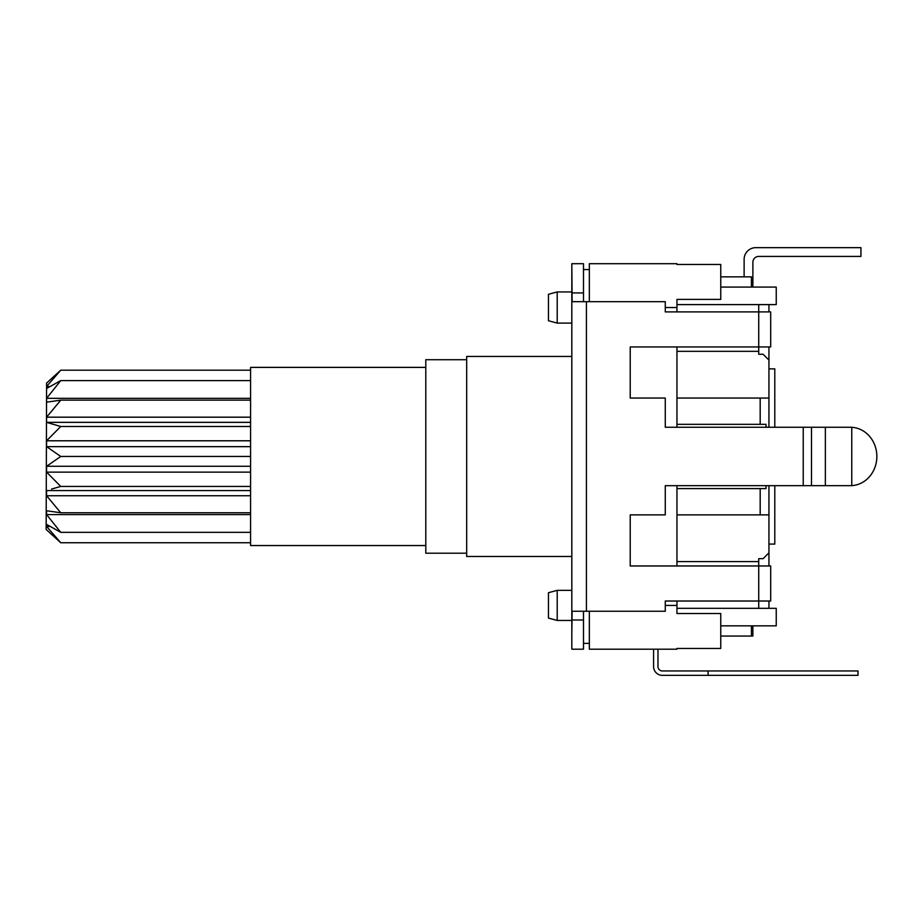 <?xml version="1.0" encoding="UTF-8"?>
<svg xmlns="http://www.w3.org/2000/svg" width="923" height="923" viewBox="0 0 923 923"><rect width="100%" height="100%" fill="white"/><g stroke="black" fill="none" stroke-linecap="round" stroke-linejoin="round"><path stroke-width="1.38" d="M583.498 611.245L583.498 649.204L571.822 649.204L571.822 632.728L571.822 649.204L583.498 649.204M583.498 301.683L583.498 263.713L571.822 263.713L571.822 632.728L572.11 611.245L665.275 611.245L665.275 601.023L758.729 601.023L758.729 608.326L676.951 608.326L676.951 613.518L676.951 601.023M571.822 263.713L572.11 301.683L665.275 301.683L665.275 311.905L770.693 311.905L770.693 346.944L758.729 346.944L758.729 354.247L763.102 354.247L768.94 360.085L768.94 427.257M571.856 630.513L571.868 629.89M676.951 264.474L676.951 263.713L676.951 264.474L720.759 264.474L720.759 299.398L676.951 299.398L676.951 304.602L676.951 299.398M676.951 311.905L676.951 304.602L758.729 304.602L758.729 346.944L630.224 346.944L630.224 398.055L665.275 398.055L665.275 427.257L849.806 427.257A21.587 7.799 172 0 1 851.756 427.303A21.587 7.799 172 0 0 849.806 427.257L845.849 427.257M752.88 262.259A5.838 5.838 0 0 1 758.729 256.421A5.838 5.838 0 0 0 752.88 262.259A5.838 5.838 0 0 1 758.729 256.421A5.838 5.838 0 0 0 752.88 262.259L752.88 287.076M758.729 256.421L860.94 256.421L860.94 247.652L755.799 247.652A11.676 11.676 0 0 0 744.123 259.34L744.123 276.854M720.759 276.854L751.426 276.854L751.426 287.076M758.729 304.602L776.243 304.602L776.243 287.076L720.759 287.076M849.806 485.671A21.587 7.799 8 0 0 851.756 485.625A21.587 7.799 8 0 1 849.806 485.671L665.275 485.671L665.275 514.872L630.224 514.872L630.224 565.972L770.693 565.972L770.693 601.023L758.729 601.023L758.729 558.68L763.102 558.68L768.94 552.831L768.94 565.972M847.372 485.671L845.849 485.671M768.94 608.326L768.94 601.023M768.94 485.671L768.94 552.831M768.94 360.085L768.94 346.944M768.94 311.905L768.94 304.602M768.94 368.854L774.789 368.854L774.789 427.257M774.789 485.671L774.789 544.074L768.94 544.074M589.347 649.204L676.951 649.204L676.951 648.454L676.951 649.204L589.347 649.204L589.347 611.245M676.951 565.972L676.951 561.599L758.729 561.599M676.951 613.518L720.759 613.518L720.759 648.454L676.951 648.454M589.347 301.683L589.347 263.713L676.951 263.713M425.803 545.539L250.571 545.539L250.571 367.389L425.803 367.389M250.571 370.181L60.756 370.181L46.588 383.08L60.756 370.181L46.588 386.483L46.588 388.514L60.756 380.588L46.588 398.332L250.571 398.332M60.756 380.588L250.571 380.588M250.571 426.495L60.756 426.495L46.588 422.353L60.756 426.495L46.588 440.79L46.588 446.651L60.756 456.458L46.588 466.277L46.588 472.138L60.756 486.433L51.561 489.063M46.588 529.848L60.756 542.747L46.15 529.467L46.588 383.01M250.571 422.353L46.588 422.353L46.588 417.184L60.756 400.144L250.571 400.144M46.588 398.332L46.588 402.163L60.756 400.144M50.084 386.483L46.588 386.483M250.571 490.575L46.588 490.575L46.588 495.732L60.756 512.773L46.588 510.765L46.588 514.596L60.756 532.34L46.588 524.402L46.588 526.445L60.756 542.747L250.571 542.747M60.756 456.458L250.571 456.458M250.571 466.277L46.588 466.277M46.588 446.651L250.571 446.651M250.571 440.79L46.588 440.79M250.571 417.184L46.588 417.184M46.588 472.138L250.571 472.138M60.756 486.433L250.571 486.433M46.588 495.732L250.571 495.732M60.756 512.773L250.571 512.773M46.588 514.596L250.571 514.596M60.756 532.34L250.571 532.34M46.588 526.445L50.084 526.445M676.951 427.257L676.951 346.944M676.951 485.671L676.951 488.59L766.021 488.59L766.021 485.671M768.94 514.872L676.951 514.872L676.951 561.599M676.951 398.055L768.94 398.055M766.021 427.257L766.021 424.338L760.183 424.338L760.183 398.055M760.183 514.872L760.183 488.59M676.951 514.872L676.951 488.59M676.951 424.338L760.183 424.338M676.951 351.328L758.729 351.328M846.483 485.671L847.545 485.671M825.358 485.671L825.358 427.257L849.806 427.257M851.756 485.625A29.201 26.467 90 0 0 876.85 456.458A29.201 26.467 90 0 0 851.756 427.303L851.756 485.625M589.347 269.562L583.498 269.562M583.498 643.366L589.347 643.366M466.68 553.212L425.803 553.212L425.803 359.716L466.68 359.716M571.822 556.477L466.68 556.477L466.68 356.451L571.822 356.451M708.079 670.963L858.009 670.963L858.009 675.348L708.079 675.348L708.079 670.963L662.356 670.963A4.384 4.384 0 0 1 657.972 666.579L657.972 649.204M708.079 675.348L662.356 675.348A8.757 8.757 0 0 1 653.588 666.579L653.588 649.204M662.356 670.963A4.384 4.384 0 0 1 657.972 666.579A4.384 4.384 0 0 0 662.356 670.963M720.759 625.84L776.243 625.84L776.243 608.326L758.729 608.326M752.856 625.84L752.856 636.062L720.759 636.062M751.426 625.84L751.426 636.062M571.822 620.452L557.215 620.452L557.215 590.351L571.822 590.351M557.215 620.452L548.458 618.11L548.458 592.704L557.215 590.351M571.822 323.108L557.215 323.108L557.215 291.945L571.822 291.945M557.215 323.108L548.458 320.754L548.458 294.287L557.215 291.945M583.498 620.002L572.11 620.002M586.417 611.245L586.417 301.683M572.11 292.926L583.498 292.926M676.951 605.407L665.275 605.407M665.275 307.521L676.951 307.521M803.229 427.257L803.229 485.671M811.49 485.671L811.49 427.257"/></g></svg>

